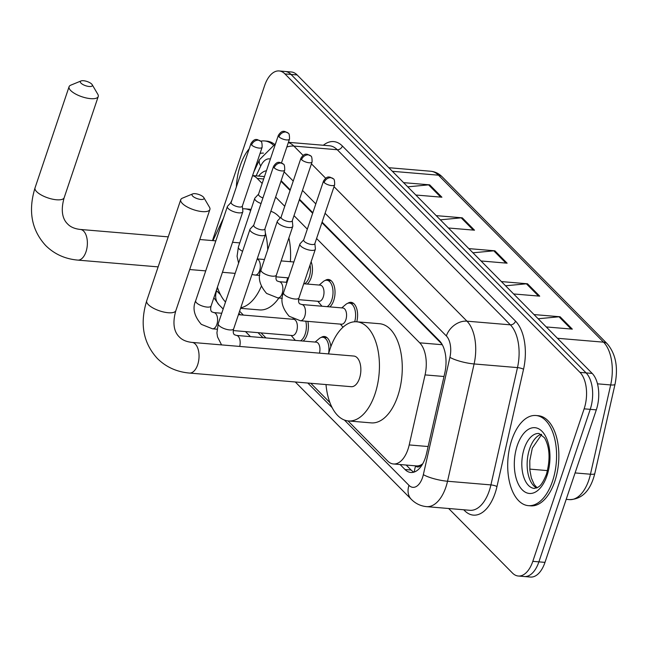 <?xml version="1.0" encoding="UTF-8"?>
<svg xmlns="http://www.w3.org/2000/svg" width="648" height="648" viewBox="0 0 648 648"><rect width="100%" height="100%" fill="white"/><g stroke="black" fill="none" stroke-linecap="round" stroke-linejoin="round"><path stroke-width="0.97" d="M311.137 261.76A14.475 7.752 94.8 0 1 311.153 277.66A14.475 7.752 94.8 0 1 307.249 284.051M325.183 280.454A14.475 7.752 94.8 0 1 328.423 279.474A14.475 7.752 94.8 0 1 333.728 300.494A14.475 7.752 94.8 0 1 329.832 306.885M347.765 303.296A14.475 7.752 94.8 0 1 351.005 302.316A14.475 7.752 94.8 0 1 356.764 321.797M321.133 337.462A14.475 7.752 94.8 0 1 324.373 336.49A14.475 7.752 94.8 0 1 330.845 346.696M307.865 321.376A14.475 7.752 94.8 0 1 307.095 334.668A14.475 7.752 94.8 0 1 303.199 341.059M415.473 465.831L415.627 465.993A9.048 4.844 -85.2 0 0 421.03 464.891A27.143 14.54 94.8 0 1 416.308 465.904L393.474 463.976A27.143 14.54 -85.2 0 0 409.204 444.933L425.064 374.9A27.143 14.54 -85.2 0 0 419.718 342.824L316.58 238.496M441.92 344.064L321.91 222.661M312.652 213.297L299.327 199.827M290.069 190.463L280.957 181.238M421.03 464.891L422.69 463.879M231.935 200.094L230.607 202.929M223.463 218.174L212.949 240.627M262.165 183.449L257.207 178.435A27.143 14.54 -85.2 0 0 252.566 175.665M307.322 229.133L293.998 215.654M284.739 206.291L275.627 197.073M348.008 420.916L387.65 461.012A27.143 14.54 -85.2 0 0 393.474 463.976M217.007 288.409L218.246 289.656M239.59 311.243L243.381 315.082M261.006 332.91L265.964 337.924M310.813 383.292L329.913 402.611M212.536 240.594A27.143 14.54 94.8 0 1 213.281 238.14L264.611 85.625A27.143 14.54 94.8 0 1 279.11 70.948A27.143 14.54 94.8 0 1 284.942 73.913L580.009 372.389A27.143 14.54 94.8 0 1 584.132 408.839L532.81 561.346A27.143 14.54 94.8 0 1 518.303 576.023A27.143 14.54 94.8 0 1 512.479 573.059L448.659 508.502M518.303 576.023L530.477 577.052A27.143 14.54 94.8 0 0 544.984 562.375L596.314 409.86A27.143 14.54 94.8 0 0 592.191 373.418L297.116 74.941A27.143 14.54 94.8 0 0 291.292 71.977L285.201 71.466A27.143 14.54 94.8 0 1 291.025 74.431L586.1 372.9A27.143 14.54 94.8 0 1 590.223 409.35L538.893 561.856A27.143 14.54 94.8 0 1 524.394 576.534A27.143 14.54 94.8 0 0 538.893 561.856L590.223 409.35A27.143 14.54 94.8 0 0 586.1 372.9L291.025 74.431A27.143 14.54 94.8 0 0 285.201 71.466L279.11 70.948M400.1 464.535L405.016 469.517A27.143 14.54 -85.2 0 0 410.848 472.481A27.143 14.54 -85.2 0 0 426.57 453.43L444.812 372.9A27.143 14.54 -85.2 0 0 439.466 340.816L322.096 222.094M266.441 170.74A27.143 14.54 -85.2 0 0 258.609 176.078M312.838 212.73L299.522 199.26M290.264 189.888L281.143 180.671M413.942 472.133A27.143 14.54 94.8 0 1 411.107 470.027L406.191 465.045M534.017 314.572L560.091 316.767L572.322 329.135L546.24 326.94M436.201 215.63L462.283 217.825L474.506 230.194L448.424 227.999M403.599 182.647L429.673 184.842L441.904 197.211L415.822 195.016M501.406 281.588L527.488 283.784L539.719 296.152L513.637 293.957M468.804 248.613L494.886 250.808L507.109 263.177L481.035 260.974M472.959 252.809L493.792 250.816A7.233 5.557 -44.7 0 1 494.886 250.808M505.562 285.792L526.403 283.8A7.233 5.557 -44.7 0 1 527.488 283.784M407.746 186.851L428.587 184.858A7.233 5.557 -44.7 0 1 429.673 184.842M440.356 219.826L461.19 217.833A7.233 5.557 -44.7 0 1 462.283 217.825M538.164 318.767L559.005 316.775A7.233 5.557 -44.7 0 1 560.091 316.767M236.358 186.948A45.23 24.235 94.8 0 1 240.327 165.402A45.23 24.235 94.8 0 1 249.196 148.805M260.642 141.183A45.23 24.235 94.8 0 1 264.506 140.94A45.23 24.235 94.8 0 1 273.059 144.788M264.506 140.94L266.79 141.134A45.23 24.235 94.8 0 1 274.339 144.172M81.024 83.155A6.334 2.228 18.6 0 0 88.59 86.427A6.334 2.228 18.6 0 0 92.178 84.686A6.334 2.228 18.6 0 0 91.676 84.054A6.334 2.228 18.6 0 0 86.387 81.284A6.334 2.228 18.6 0 0 81.057 80.943A6.334 2.228 18.6 0 0 81.024 83.155M92.178 84.686L97.808 94.26A15.382 5.403 -161.4 0 1 98.229 96.536A15.382 5.403 -161.4 0 1 86.378 97.994A15.382 5.403 -161.4 0 1 70.713 90.542A15.382 5.403 -161.4 0 1 69.077 86.727A15.382 5.403 -161.4 0 1 70.786 85.163L81.057 80.943M261.306 286.335A49.758 26.657 94.8 0 1 240.756 307.768M225.512 302.025A49.758 26.657 94.8 0 1 217.404 287.242M278.867 297.999A49.758 26.657 94.8 0 1 259.54 309.914L240.57 308.318M242.619 208.834A49.758 26.657 94.8 0 1 245.057 208.834A49.758 26.657 94.8 0 1 250.679 210.479M265.307 232.778A49.758 26.657 94.8 0 1 267.721 249.78M270.832 211.321A49.758 26.657 94.8 0 1 280.195 217.995M288.903 237.897A49.758 26.657 94.8 0 1 290.353 261.687M287.688 277.806A49.758 26.657 94.8 0 1 286.376 282.285M192.691 196.117A6.334 2.228 18.6 0 0 200.256 199.382A6.334 2.228 18.6 0 0 203.853 197.648A6.334 2.228 18.6 0 0 203.351 197.016A6.334 2.228 18.6 0 0 198.053 194.246A6.334 2.228 18.6 0 0 192.723 193.898A6.334 2.228 18.6 0 0 192.691 196.117M203.853 197.648L209.474 207.214A15.382 5.403 -161.4 0 1 209.895 209.498A15.382 5.403 -161.4 0 1 198.045 210.948A15.382 5.403 -161.4 0 1 182.38 203.504A15.382 5.403 -161.4 0 1 180.743 199.689A15.382 5.403 -161.4 0 1 182.461 198.126L192.723 193.898M351.265 386.694A15.382 8.238 -85.2 0 0 359.486 378.383A15.382 8.238 -85.2 0 0 353.849 356.052L192.035 342.411A15.382 8.238 -85.2 0 1 195.332 344.096A15.382 8.238 -85.2 0 1 197.672 364.743A15.382 8.238 -85.2 0 1 189.451 373.062L351.265 386.694M328.585 353.921A49.758 26.657 94.8 0 1 330.14 348.697A49.758 26.657 94.8 0 1 356.732 321.797A49.758 26.657 94.8 0 1 374.973 394.049A49.758 26.657 94.8 0 1 348.373 420.949A49.758 26.657 94.8 0 1 326.001 384.572M356.732 321.797L379.566 323.716A49.758 26.657 94.8 0 1 397.807 395.969A49.758 26.657 94.8 0 1 371.207 422.877L348.373 420.949M552.517 481.189A45.23 24.235 94.8 0 1 528.347 505.651A45.23 24.235 94.8 0 1 511.766 439.96A45.23 24.235 94.8 0 1 535.937 415.506A45.23 24.235 94.8 0 1 552.517 481.189M535.937 415.506L538.221 415.7A45.23 24.235 94.8 0 1 554.801 481.383A45.23 24.235 94.8 0 1 530.623 505.837L528.347 505.651M238.44 314.669L293.649 319.318A8.141 4.366 94.8 0 1 296.638 331.144A8.141 4.366 94.8 0 1 292.28 335.543L233.256 330.569M305.783 321.197A13.568 7.274 94.8 0 1 305.168 334.125A13.568 7.274 94.8 0 1 300.51 340.832M295.464 340.411A13.568 7.274 94.8 0 1 294.605 339.544L291.179 335.453M231.198 202.289L227.618 206.153A8.141 2.859 18.6 0 0 227.383 206.542A8.141 2.859 18.6 0 0 228.242 208.559A8.141 2.859 18.6 0 0 238.764 212.852A8.141 2.859 18.6 0 0 242.814 211.734A8.141 2.859 18.6 0 0 242.862 211.28L242.344 206.048M251.594 144.99A5.881 2.066 18.6 0 1 250.97 143.532L231.142 202.451A5.881 2.066 18.6 0 0 231.773 203.909A5.881 2.066 18.6 0 0 239.363 207.004A5.881 2.066 18.6 0 0 242.287 206.202L262.116 147.282C262.173 143.321 261.711 141.321 260.723 141.272A5.881 4.512 -44.7 0 0 258.301 140.187A5.881 4.512 135.3 0 0 251.594 144.99A5.881 2.066 18.6 0 0 257.588 147.841A5.881 2.066 18.6 0 0 262.116 147.282M253.773 225.131L250.193 228.987A8.141 2.859 18.6 0 0 249.958 229.384A8.141 2.859 18.6 0 0 250.825 231.401A8.141 2.859 18.6 0 0 261.346 235.686A8.141 2.859 18.6 0 0 265.388 234.576A8.141 2.859 18.6 0 0 265.437 234.122L264.919 228.882M274.177 167.832A5.881 2.066 18.6 0 1 273.553 166.366L253.724 225.285A5.881 2.066 18.6 0 0 254.348 226.743A5.881 2.066 18.6 0 0 261.946 229.846A5.881 2.066 18.6 0 0 264.87 229.036L284.699 170.124C284.756 166.163 284.294 164.155 283.306 164.114A5.881 4.512 -44.7 0 0 280.876 163.029A5.881 4.512 135.3 0 0 274.177 167.832A5.881 2.066 18.6 0 0 280.163 170.675A5.881 2.066 18.6 0 0 284.699 170.124M239.695 346.429A8.141 4.366 94.8 0 0 237.978 336.11A8.141 4.366 94.8 0 0 236.463 335.437L316.232 342.16A8.141 4.366 94.8 0 1 319.464 353.152M315.131 342.063L319.189 338.604A13.568 7.274 94.8 0 1 322.777 337.26A13.568 7.274 94.8 0 1 328.536 353.913M310.028 265.056A13.568 7.274 94.8 0 1 309.226 277.117A13.568 7.274 94.8 0 1 304.56 283.824M278.348 135.367C282.099 129.584 284.391 131.795 284.739 131.423L288.101 133.107A5.881 4.512 -44.7 0 0 285.679 132.03A5.881 4.512 135.3 0 0 278.972 136.825A5.881 2.066 18.6 0 1 278.348 135.367L258.52 194.287A5.881 2.066 18.6 0 0 259.143 195.745A5.881 2.066 18.6 0 0 262.926 197.94M258.568 194.133L254.996 197.988A8.141 2.859 18.6 0 0 254.753 198.377A8.141 2.859 18.6 0 0 261.047 203.513M303.734 283.751L320.282 285.144A8.141 4.366 94.8 0 1 323.271 296.97A8.141 4.366 94.8 0 1 318.913 301.369L298.55 299.651M281.151 216.975L277.571 220.83A8.141 2.859 18.6 0 0 277.336 221.219A8.141 2.859 18.6 0 0 280.673 225.018A8.141 2.859 18.6 0 0 288.716 227.529A8.141 2.859 18.6 0 0 292.766 226.411A8.141 2.859 18.6 0 0 292.815 225.958L292.297 220.725M319.181 285.055L323.239 281.588A13.568 7.274 94.8 0 1 326.827 280.252A13.568 7.274 94.8 0 1 331.8 299.959A13.568 7.274 94.8 0 1 327.143 306.658M322.096 306.237A13.568 7.274 94.8 0 1 321.238 305.37L317.812 301.279M301.555 159.667A5.881 2.066 18.6 0 1 300.923 158.209L281.094 217.129A5.881 2.066 18.6 0 0 281.726 218.587A5.881 2.066 18.6 0 0 289.316 221.681A5.881 2.066 18.6 0 0 292.24 220.879L312.069 161.959C312.134 157.999 311.664 155.998 310.684 155.949A5.881 4.512 -44.7 0 0 308.254 154.864A5.881 4.512 135.3 0 0 301.555 159.667A5.881 2.066 18.6 0 0 307.541 162.518A5.881 2.066 18.6 0 0 312.069 161.959M300.397 320.744A8.141 4.366 94.8 0 0 304.746 316.346A8.141 4.366 94.8 0 0 303.272 305.192A8.141 4.366 94.8 0 0 301.766 304.519L342.865 307.986A8.141 4.366 94.8 0 1 345.846 319.804A8.141 4.366 94.8 0 1 341.496 324.211L300.397 320.744L289.186 316.273C282.05 308.043 280.171 300.186 283.541 292.702A8.141 2.859 18.6 0 0 284.65 294.953A8.141 2.859 18.6 0 0 294.929 299.012A8.141 2.859 18.6 0 0 298.971 297.894L315.341 249.253A8.141 2.859 18.6 0 0 315.39 248.8L314.871 243.559M303.726 239.809L300.154 243.664A8.141 2.859 18.6 0 0 299.911 244.061A8.141 2.859 18.6 0 0 303.248 247.86A8.141 2.859 18.6 0 0 311.299 250.363A8.141 2.859 18.6 0 0 315.341 249.253M324.13 182.509A5.881 2.066 18.6 0 1 323.506 181.051L303.677 239.963A5.881 2.066 18.6 0 0 304.301 241.421A5.881 2.066 18.6 0 0 311.899 244.523A5.881 2.066 18.6 0 0 314.823 243.713L334.651 184.802C334.708 180.841 334.247 178.832 333.258 178.791A5.881 4.512 -44.7 0 0 330.836 177.706A5.881 4.512 135.3 0 0 324.13 182.509A5.881 2.066 18.6 0 0 330.124 185.352A5.881 2.066 18.6 0 0 334.651 184.802M341.763 307.889L345.821 304.43A13.568 7.274 94.8 0 1 349.41 303.086A13.568 7.274 94.8 0 1 354.699 321.764M415.627 465.993A27.143 20.833 135.3 0 0 414.331 472.003M263.671 178.978L257.207 178.435M442.292 344.728L419.718 342.824M443.993 376.496L425.064 374.9M428.134 446.529L409.204 444.933M216.319 290.458A18.095 9.696 -85.2 0 0 216.61 290.766L220.45 294.646M213.872 297.74L218.967 304.771A18.095 13.892 -44.7 0 1 216.61 290.766M344.412 420.05L408.977 485.352A18.095 9.696 -85.2 0 0 422.536 477.544A18.095 9.696 -85.2 0 0 423.346 474.636L449.915 357.332A18.095 9.696 -85.2 0 0 446.351 335.948L325.069 213.265M334.02 186.681L466.973 321.173A36.183 19.391 94.8 0 1 474.101 363.949L447.533 481.245A36.183 19.391 94.8 0 1 445.905 487.077A36.183 19.391 94.8 0 1 426.562 506.639L469.946 510.3A36.183 19.391 -85.2 0 0 489.289 490.73A36.183 19.391 -85.2 0 0 490.917 484.906L517.485 367.602A36.183 19.391 -85.2 0 0 510.357 324.834L337.252 149.728A36.183 19.391 -85.2 0 0 329.484 145.776L288.417 142.317M323.336 145.257A40.711 21.813 94.8 0 1 342.411 146.035L515.516 321.141A40.711 21.813 94.8 0 1 523.535 369.255L496.967 486.559A4.52 0.964 12.8 0 0 490.917 484.906L447.533 481.245A18.095 3.848 -167.2 0 1 423.346 474.636M496.967 486.559A40.711 21.813 94.8 0 1 464.64 510.681L463.741 509.774M284.942 73.913L297.116 74.941M532.81 561.346L544.984 562.375M584.132 408.839L596.314 409.86M580.009 372.389L592.191 373.418M288.336 142.56A36.183 19.391 94.8 0 1 293.868 146.075L337.252 149.728A4.52 3.475 135.3 0 0 342.411 146.035M449.915 357.332A18.095 3.848 -167.2 0 0 474.101 363.949L517.485 367.602A4.52 0.964 12.8 0 1 523.535 369.255M446.351 335.948A18.095 13.892 -44.7 0 1 466.973 321.173L510.357 324.834A4.52 3.475 135.3 0 0 515.516 321.141M286.813 147.072A18.095 13.892 -44.7 0 1 293.868 146.075L303.029 155.334M311.437 163.839L325.604 178.176M270.378 159.052A18.095 9.696 -85.2 0 0 260.755 165.985L256.122 175.875M238.893 313.308L240.4 314.831M258.026 332.659L262.983 337.673M307.832 383.041L332.116 407.608M315.811 203.901L302.495 190.423M293.236 181.059L284.116 171.842M464.64 510.681A4.52 3.475 135.3 0 0 464.835 509.863M260.755 165.985A18.095 8.675 -154.9 0 1 259.589 159.594L253.846 171.858M295.294 381.98L411.334 499.357A18.095 13.892 -44.7 0 1 408.977 485.352M411.107 470.027L405.016 469.517M392.38 171.307L438.477 175.187A9.048 6.942 -44.7 0 1 442.211 176.855L607.281 343.829A9.048 6.942 135.3 0 0 603.555 342.168L438.477 175.187A36.183 19.391 -85.2 0 0 430.718 171.242C435.051 171.647 438.882 173.518 442.211 176.855M607.281 343.829C615.778 353.938 618.362 367.416 615.017 384.272A9.048 1.928 -167.2 0 1 610.675 384.936A36.183 19.391 -85.2 0 0 603.555 342.168L557.458 338.28M615.017 384.272L594.799 473.558A9.048 1.928 -167.2 0 1 590.458 474.223L610.675 384.936L597.488 383.827M594.799 473.558C590.522 490.625 582.09 499.308 569.487 499.616A36.183 19.391 -85.2 0 0 590.458 474.223L575.084 472.927M547.503 470.61L529.78 469.112M505.91 263.072L493.792 250.816M473.307 230.097L461.19 217.833M440.705 197.114L428.587 184.858M538.52 296.055L526.403 283.8M571.123 329.038L559.005 316.775M254.729 169.233A27.572 14.774 94.8 0 1 256.665 165.848M260.042 153.454A32.999 17.682 94.8 0 1 263.444 153.122M158.136 266.879L77.776 260.107C65.084 258.973 54.4 254.138 45.741 245.592C31.541 230.113 27.969 210.867 35.041 187.863A15.382 5.403 18.6 0 0 36.677 191.678A15.382 5.403 18.6 0 0 52.342 199.13A15.382 5.403 18.6 0 0 64.184 197.672L98.229 96.536M77.776 260.107A15.382 8.238 -85.2 0 0 85.998 251.789A15.382 8.238 -85.2 0 0 83.665 231.134A15.382 8.238 -85.2 0 0 80.36 229.457C74.682 228.825 70.43 226.994 67.619 223.965C64.711 221.154 59.478 214.107 64.184 197.672M189.451 373.062C176.75 371.936 166.074 367.092 157.415 358.546C143.208 343.067 139.644 323.83 146.707 300.826A15.382 5.403 18.6 0 0 148.343 304.641A15.382 5.403 18.6 0 0 164.009 312.085A15.382 5.403 18.6 0 0 175.859 310.635L209.895 209.498M534.389 488.438A27.572 14.774 94.8 0 1 524.289 448.392A27.572 14.774 94.8 0 1 539.023 433.488L544.539 437.837C549.812 447.282 550.444 459.432 546.434 474.271C541.517 486.454 538.763 486.429 538.18 487.191L534.389 488.438M547.009 475.616A32.999 17.682 94.8 0 1 522.288 489.856A32.999 17.682 94.8 0 1 517.274 445.541A32.999 17.682 94.8 0 1 541.995 431.293A32.999 17.682 94.8 0 1 547.009 475.616M536.698 488.017A27.572 14.774 94.8 0 1 529.61 448.845A27.572 14.774 94.8 0 1 541.226 434.281M221.729 313.259L213.889 312.595A8.141 4.366 94.8 0 1 215.395 313.268A8.141 4.366 94.8 0 1 216.869 324.421A8.141 4.366 94.8 0 1 212.52 328.82L201.309 324.348C194.181 316.119 192.294 308.262 195.664 300.777A8.141 2.859 18.6 0 0 196.53 302.794A8.141 2.859 18.6 0 0 196.773 303.029A8.141 2.859 18.6 0 0 205.068 306.788A8.141 2.859 18.6 0 0 211.102 305.969L242.814 211.734M221.576 344.906L217.526 336.936L216.926 332.894L218.246 323.619A8.141 2.859 18.6 0 0 219.113 325.636A8.141 2.859 18.6 0 0 219.356 325.871A8.141 2.859 18.6 0 0 227.642 329.63A8.141 2.859 18.6 0 0 233.677 328.811L265.388 234.576M257.183 258.965A8.141 4.366 94.8 0 1 258.115 259.516A8.141 4.366 94.8 0 1 259.589 270.67A8.141 4.366 94.8 0 1 255.239 275.068L251.942 274.533M238.586 263.169L237.063 256.3L238.383 247.026A8.141 2.859 18.6 0 0 239.493 249.278A8.141 2.859 18.6 0 0 242.587 251.27M278.972 136.825A5.881 2.066 18.6 0 0 284.966 139.676A5.881 2.066 18.6 0 0 289.494 139.118L281.499 162.867M287.032 282.342L279.183 281.686A8.141 4.366 94.8 0 1 280.697 282.35A8.141 4.366 94.8 0 1 282.164 293.504A8.141 4.366 94.8 0 1 277.814 297.91L266.603 293.431C259.475 285.201 257.596 277.344 260.966 269.86A8.141 2.859 18.6 0 0 262.076 272.12A8.141 2.859 18.6 0 0 272.346 276.17A8.141 2.859 18.6 0 0 276.396 275.06L292.766 226.411M264.481 176.572L252.599 175.576M275.554 143.662L259.589 159.594M411.334 499.357C415.579 503.626 420.657 506.056 426.562 506.639M218.967 304.771L223.163 309.015M245.495 331.598L250.444 336.612M569.487 499.616L566.198 499.341M430.718 171.242L388.824 167.711M235.159 273.367L222.434 272.29M205.724 270.888L189.694 269.536M245.057 208.834L251.068 209.345M35.041 187.863L69.077 86.727M239.776 242.887L232.535 242.279M215.825 240.87L199.795 239.517M168.237 236.86L80.36 229.457M175.859 310.635C171.145 327.062 176.386 334.117 179.285 336.928C182.104 339.949 186.349 341.78 192.035 342.411M146.707 300.826L180.743 199.689M541.615 434.549L532.316 448.1L529.797 460.704L529.87 470.1L531.352 477.973L534.203 484.526L537.127 487.823M250.97 143.532C254.721 137.749 257.013 139.96 257.361 139.579L260.723 141.272M213.889 312.595L211.71 311.818C210.576 310.659 210.373 308.715 211.102 305.969M217.015 329.2L212.52 328.82M292.548 319.229L293.074 318.776M195.664 300.777L227.383 206.542M273.553 166.366C277.295 160.591 279.588 162.794 279.936 162.421L283.306 164.114M236.463 335.437L234.293 334.66C233.159 333.501 232.948 331.549 233.677 328.811M322.777 337.26L326.989 337.616M218.246 323.619L249.958 229.384M288.53 277.879L275.967 276.817M259.735 275.449L255.239 275.068M293.876 261.986L281.159 260.909M264.449 259.508L257.207 258.892M238.383 247.026L254.753 198.377M289.494 139.118C289.551 135.157 289.089 133.156 288.101 133.107M300.923 158.209C304.673 152.426 306.966 154.637 307.314 154.264L310.684 155.949M279.183 281.686L277.012 280.908C275.878 279.75 275.667 277.798 276.396 275.06M282.317 298.291L277.814 297.91M260.966 269.86L277.336 221.219M326.827 280.252L331.039 280.608M323.506 181.051C327.256 175.268 329.549 177.471 329.897 177.098L333.258 178.791M301.766 304.519L299.587 303.742C298.453 302.584 298.25 300.632 298.971 297.894M340.394 324.122L342.995 327.224M283.541 292.702L299.911 244.061M349.41 303.086L353.622 303.442"/></g></svg>

